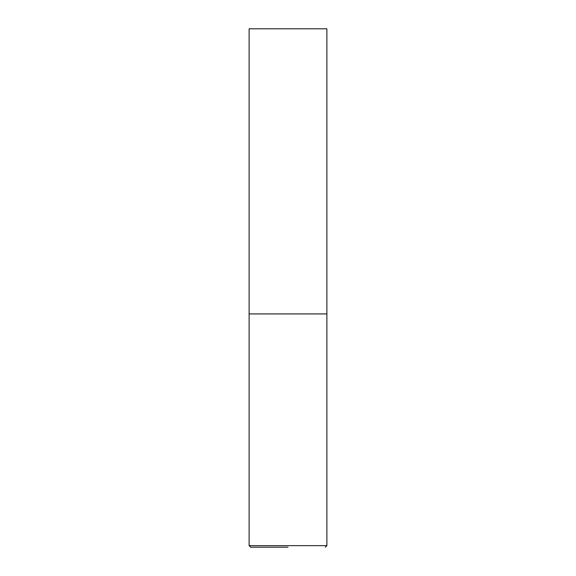 <?xml version="1.0" encoding="UTF-8"?>
<svg xmlns="http://www.w3.org/2000/svg" width="576" height="576" viewBox="0 0 576 576"><rect width="100%" height="100%" fill="white"/><g stroke="black" fill="none" stroke-linecap="round" stroke-linejoin="round"><path stroke-width="0.86" d="M249.12 545.645L326.88 545.645L326.88 313.92L249.12 313.92L326.88 313.92L326.88 28.8L249.12 28.8L249.12 545.645L250.675 547.2L288 547.2M326.88 545.645L325.325 547.2"/></g></svg>
